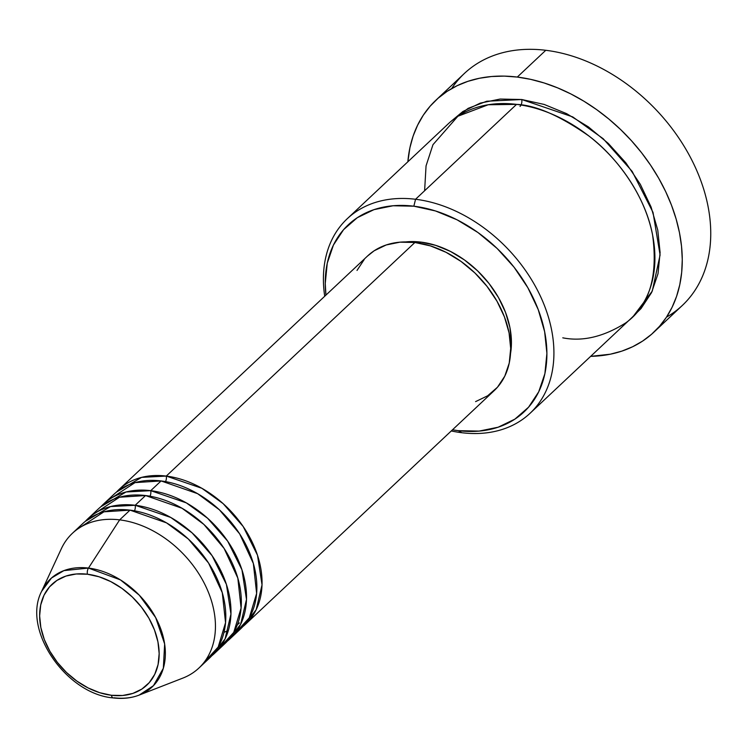 <?xml version="1.0" encoding="UTF-8"?>
<svg xmlns="http://www.w3.org/2000/svg" width="748" height="748" viewBox="0 0 748 748"><rect width="100%" height="100%" fill="white"/><g stroke="black" fill="none" stroke-linecap="round" stroke-linejoin="round"><path stroke-width="1.12" d="M77.923 528.845L103.935 511.819L130.012 510.136L119.652 519.869L130.012 510.136A92.415 66.703 -133.2 0 1 213.676 571.687A92.415 66.703 -133.2 0 1 209.29 658.296A92.415 66.703 -133.2 0 1 203.755 662.784L218.201 647.02L225.55 622.673L222.287 592.715L208.552 563.02L188.309 538.999L166.533 522.871L130.012 510.136A92.415 66.703 -133.2 0 0 82.738 523.591L72.378 533.324A92.415 66.703 46.8 0 1 119.652 519.869L88.479 568.078A5.133 2.683 97 0 0 87.413 574.221A69.218 49.957 46.8 0 1 157.95 641.915A69.218 49.957 46.8 0 1 111.387 695.266A69.218 49.957 46.8 0 1 40.85 627.572A69.218 49.957 46.8 0 1 87.413 574.221A5.133 2.683 -83 0 1 88.479 568.078L63.926 570.612L51.472 578.026L41.654 591.275A74.174 53.538 46.8 0 1 88.479 568.078L119.652 519.869A92.415 66.703 -133.2 0 0 61.317 548.77L41.654 591.275C21.608 629.395 66.039 694.172 113.35 697.931C122.663 699.062 131.274 698.118 139.184 695.088A74.174 53.538 46.8 0 1 114.163 697.8A5.133 2.683 -83 0 1 113.322 697.931A5.133 2.683 -83 0 1 111.387 695.266L99.727 692.704L88.068 687.917L76.838 681.082L66.469 672.471L57.372 662.401L49.892 651.274L44.31 639.512L40.85 627.572L39.635 615.903L40.719 604.954L44.057 595.156L49.527 586.871L56.904 580.439L65.918 576.082L76.221 573.987L87.413 574.221L99.063 576.783L110.732 581.57L121.961 588.405L132.331 597.016L141.419 607.086L148.908 618.213L154.49 629.975L157.95 641.915L159.165 653.584L158.08 664.533L154.743 674.331L149.273 682.615L141.896 689.048L132.873 693.405L122.579 695.5L111.387 695.266A5.133 2.683 97 0 0 113.322 697.931M165.551 481.609A5.133 2.683 97 0 0 166.271 476.074L201.848 488.276L223.119 503.619L243.212 526.545L257.499 555.25L262.034 584.861L256.171 609.723L242.876 626.572A92.415 66.703 46.8 0 0 245.55 624.234A92.415 66.703 46.8 0 0 249.926 537.625A92.415 66.703 46.8 0 0 166.271 476.074L414.897 242.483A92.415 66.703 -133.2 0 0 367.614 255.947L118.997 489.529A92.415 66.703 46.8 0 1 166.271 476.074A5.133 2.683 -83 0 1 165.551 481.609M237.368 624.767L239.444 622.925M108.993 499.645L135.014 482.619L161.091 480.936A92.415 66.703 -133.2 0 1 244.746 542.487A92.415 66.703 -133.2 0 1 240.37 629.096A92.415 66.703 -133.2 0 1 234.835 633.584L249.28 617.82L256.629 593.473L253.366 563.515L239.631 533.82L219.388 509.799L197.603 493.671L161.091 480.936A92.415 66.703 -133.2 0 0 113.818 494.4L103.458 504.133A92.415 66.703 46.8 0 1 150.731 490.669L186.317 502.871L207.579 518.224L227.673 541.15L241.959 569.845L246.494 599.457L240.632 624.328L227.336 641.167A92.415 66.703 46.8 0 0 230.01 638.829A92.415 66.703 46.8 0 0 234.395 552.22A92.415 66.703 46.8 0 0 150.731 490.669L161.091 480.936L150.731 490.669A5.133 2.683 -83 0 1 150.011 496.214A5.133 2.683 97 0 0 150.731 490.669L126.075 491.978L100.961 506.658A92.415 66.703 46.8 0 1 103.458 504.133M93.453 514.25L119.474 497.224L145.551 495.541A92.415 66.703 -133.2 0 1 229.215 557.082A92.415 66.703 -133.2 0 1 224.83 643.701A92.415 66.703 -133.2 0 1 219.295 648.179L233.741 632.415L241.09 608.077L237.827 578.12L224.091 548.415L203.849 524.404L182.063 508.275L145.551 495.541A92.415 66.703 -133.2 0 0 98.278 508.995L87.918 518.729A92.415 66.703 46.8 0 1 135.192 505.265L170.778 517.466L192.04 532.819L212.133 555.745L226.42 584.45L230.954 614.061L225.092 638.923L211.796 655.772A92.415 66.703 46.8 0 0 214.47 653.434A92.415 66.703 46.8 0 0 218.855 566.816A92.415 66.703 46.8 0 0 135.192 505.265L145.551 495.541L135.192 505.265A5.133 2.683 -83 0 1 134.472 510.809A5.133 2.683 97 0 0 135.192 505.265L110.545 506.574L85.422 521.253A92.415 66.703 46.8 0 1 87.918 518.729M562.777 337.825C582.711 341.789 603.758 336.778 625.908 322.781C649.301 305.867 658.193 276.582 652.583 234.937C645.187 195.368 616.726 156.902 588.928 136.024C560 115.772 535.877 105.225 516.559 104.374L415.551 199.267A133.49 96.342 46.8 0 1 536.391 288.176A133.49 96.342 46.8 0 1 530.07 413.279A133.49 96.342 46.8 0 1 461.778 432.718A133.49 96.342 46.8 0 1 451.278 430.951A133.49 96.342 -133.2 0 0 461.778 432.718L458.3 430.67A128.357 92.64 46.8 0 1 452.503 429.801L458.3 430.67L479.057 431.1L498.159 427.211L514.876 419.142L528.565 407.202L538.7 391.84L544.89 373.673L546.9 353.374L544.647 331.729L538.223 309.579L527.882 287.765L514.007 267.13L497.13 248.467L477.916 232.497L457.093 219.828L435.458 210.945L413.85 206.196L415.551 199.267A133.49 96.342 -133.2 0 0 324.716 296.245A133.49 96.342 46.8 0 1 347.259 218.715A133.49 96.342 46.8 0 1 415.551 199.267L516.559 104.374A133.49 96.342 -133.2 0 0 448.267 123.813L347.259 218.715M325.941 295.095A128.357 92.64 46.8 0 1 413.85 206.196L393.093 205.756L373.991 209.646L357.273 217.715L343.584 229.664L333.449 245.017L327.259 263.193L325.249 283.492L325.941 295.095M451.699 88.554A159.156 114.874 46.8 0 1 545.778 50.294A159.156 114.874 -133.2 0 0 464.358 73.472L435.869 100.241A159.156 114.874 46.8 0 1 517.289 77.063L545.778 50.294L517.289 77.063A159.156 114.874 46.8 0 1 661.363 183.064A159.156 114.874 46.8 0 1 653.827 332.234A159.156 114.874 46.8 0 1 590.658 356.357L610.303 354.206L621.831 351.13L632.612 346.754L642.56 341.116L651.555 334.281L659.53 326.306L666.403 317.274L672.097 307.269L676.575 296.386L679.773 284.736L681.68 272.422L682.27 259.565L681.531 246.288L679.483 232.731L676.127 219.005L671.517 205.261L665.683 191.619L658.689 178.211L650.592 165.177L641.485 152.629L631.434 140.689L620.56 129.488L608.956 119.119L596.736 109.675L584.01 101.27L570.911 93.968L557.559 87.843L544.086 82.953L530.622 79.344L517.289 77.063L504.227 76.118L491.558 76.52L479.393 78.269L467.865 81.345L457.075 85.721L447.136 91.35L438.132 98.194L430.165 106.16L423.293 115.192L417.599 125.206L413.12 136.08L409.913 147.739L407.856 161.783A159.156 114.874 46.8 0 1 435.869 100.241M520.038 106.431A5.133 2.683 97 0 0 521.739 99.512L572.725 116.903L603.225 138.745L632.154 171.386L653.013 212.395L660.091 254.993L652.275 291.103L633.593 315.89L641.036 308.559L651.573 292.59L658.016 273.684L660.101 252.572L657.763 230.066L651.087 207.028L640.325 184.345L625.898 162.886L608.348 143.476L588.367 126.87L566.704 113.687L544.207 104.449L521.739 99.512A5.133 2.683 -83 0 1 520.038 106.431M367.408 256.143L374.159 250.786L386.192 244.97L399.956 242.174L414.897 242.483L166.271 476.074L141.615 477.374L116.492 492.062A92.415 66.703 46.8 0 1 118.997 489.529M420.965 242.109A87.282 62.991 -133.2 0 0 405.715 241.922L420.965 242.109L435.654 245.344L450.371 251.375L464.527 259.995L477.598 270.86L489.07 283.548L498.505 297.582L505.536 312.412L509.902 327.474L511.436 342.191L510.547 353.495A87.282 62.991 -133.2 0 0 420.965 242.109L419.768 243.231L420.965 242.109M139.184 695.088L153.434 685.692L163.345 668.273L164.644 643.944L155.678 617.596L139.287 595.184L120.447 579.896L88.479 568.078A74.174 53.538 46.8 0 1 159.866 626.59A74.174 53.538 46.8 0 1 139.184 695.088L182.83 678.109A92.415 66.703 -133.2 0 0 208.608 592.771A92.415 66.703 -133.2 0 0 119.652 519.869A92.415 66.703 46.8 0 1 203.316 581.42A92.415 66.703 46.8 0 1 198.931 668.029L209.29 658.296M666.477 317.152A159.156 114.874 -133.2 0 0 682.316 305.464A159.156 114.874 -133.2 0 0 689.852 156.295A159.156 114.874 -133.2 0 0 545.778 50.294A159.156 114.874 46.8 0 1 695.649 168.048A159.156 114.874 46.8 0 1 666.477 317.152M450.913 121.457L462.9 111.499L480.281 103.102L500.15 99.054L521.739 99.512L486.761 101.232L468.201 108.329L450.922 121.447M530.07 413.279L631.069 318.386A133.49 96.342 -133.2 0 0 637.39 193.283A133.49 96.342 -133.2 0 0 516.559 104.374L488.192 104.757L457.888 116.249L432.97 144.682L426.051 165.878L424.612 190.759M357.011 270.439L364.304 259.378M245.55 624.234L494.176 390.643A92.415 66.703 -133.2 0 0 498.551 304.034A92.415 66.703 -133.2 0 0 414.897 242.483L430.455 245.905L446.032 252.3L461.02 261.426L474.858 272.926L487.004 286.362L496.999 301.22L504.442 316.928L509.07 332.869L510.688 348.456L509.238 363.07L504.788 376.151L497.485 387.212L487.631 395.804L475.597 401.62M461.778 432.718A133.49 96.342 -133.2 0 0 551.585 329.831A133.49 96.342 -133.2 0 0 415.551 199.267L413.85 206.196A128.357 92.64 46.8 0 1 544.647 331.729A128.357 92.64 46.8 0 1 458.3 430.67L461.778 432.718M223.998 632.341L228.355 630.499M224.83 643.701L214.47 653.434M682.316 305.464L653.827 332.234M240.37 629.096L230.01 638.829"/></g></svg>
